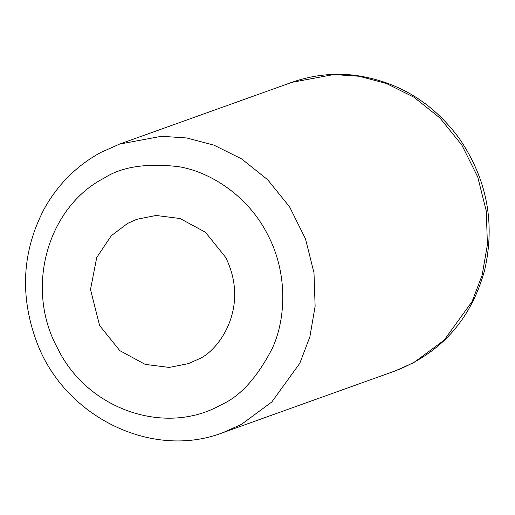 <?xml version="1.0" encoding="UTF-8"?>
<svg xmlns="http://www.w3.org/2000/svg" width="515" height="515" viewBox="0 0 515 515"><rect width="100%" height="100%" fill="white"/><g stroke="black" fill="none" stroke-linecap="round" stroke-linejoin="round"><path stroke-width="0.77" d="M99.607 325.532L119.808 350.644L145.191 364.395L169.184 367.433L188.484 363.59L197.734 359.457C217.581 352.228 250.779 308.176 225.66 257.378L205.453 232.265L180.07 218.515L156.084 215.47L136.784 219.313L127.533 223.446L111.291 235.709L96.736 257.494L90.505 289.52L99.607 325.532M104.133 178.106C47.56 207.114 24.488 288.065 57.59 348.249C87.37 409.946 165.727 436.398 221.135 404.796C240.17 396.441 257.281 377.521 272.461 348.05C286.037 318.457 287.949 272.905 267.671 234.653C248.23 195.951 210.39 171.894 178.859 166.699C146.518 162.92 121.611 166.725 104.133 178.106M291.838 82.355L333.804 74.54L359.058 76.239L386.25 83.424L413.893 97.181L439.894 117.941L461.878 145.133L477.746 177.018L486.276 211.053L487.415 244.516L482.156 275.158L472.075 301.571L444.065 340.273L413.732 362.644L395.23 370.909L222.944 432.645L241.451 424.379L271.778 402.009L299.788 363.307L309.869 336.887L315.129 306.251L313.989 272.789L305.459 238.754L289.591 206.869L267.607 179.677L241.606 158.91L213.963 145.153L186.778 137.975L161.517 136.275L119.551 144.091L291.838 82.355C312.212 75.126 333.237 72.776 354.906 75.299C398.063 81.325 432.96 102.53 459.599 138.915C487.048 179.42 495.379 223.233 484.602 270.362C470.993 319.435 441.207 352.949 395.23 370.909M119.551 144.091L100.599 152.556C76.362 165.856 57.448 184.853 43.859 209.534C22.37 251.217 19.757 294.735 36.018 340.093C62.688 415.83 151.262 460.384 222.944 432.645"/></g></svg>
